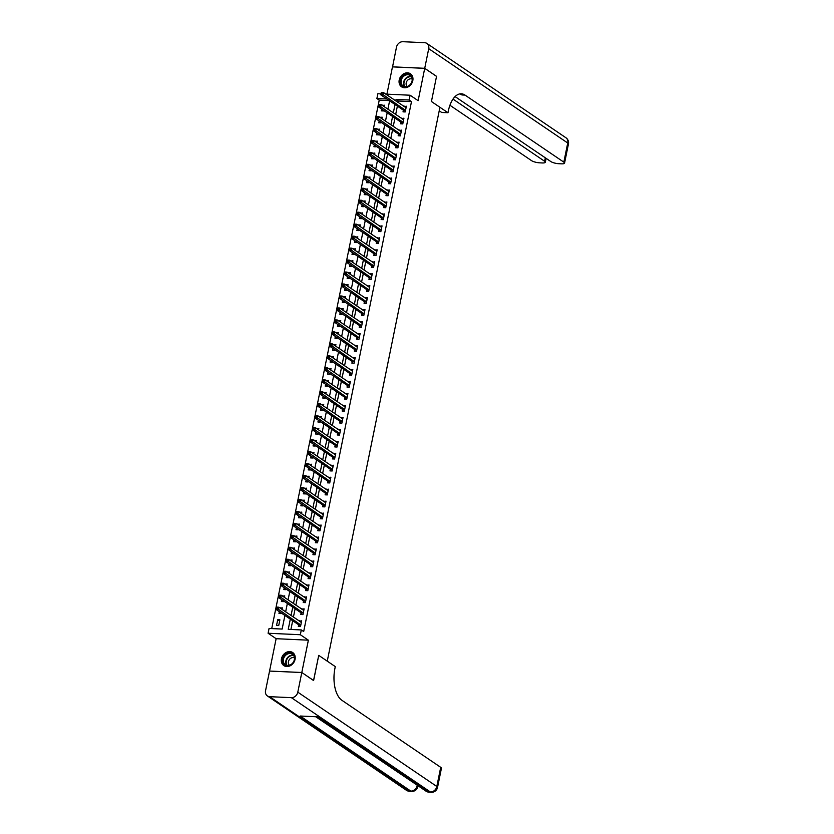 <?xml version="1.0" encoding="UTF-8"?>
<svg xmlns="http://www.w3.org/2000/svg" width="834" height="834" viewBox="0 0 834 834"><rect width="100%" height="100%" fill="white"/><g stroke="black" fill="none" stroke-linecap="round" stroke-linejoin="round"><path stroke-width="1.25" d="M399.215 79.991A7.881 6.505 -55.8 0 0 401.581 86.83A7.881 6.505 -55.8 0 0 412.809 80.617A7.881 6.505 -55.8 0 0 410.432 73.778A7.881 6.505 -55.8 0 0 399.215 79.991M281.465 658.756A7.881 6.505 -55.8 0 0 283.831 665.595A7.881 6.505 -55.8 0 0 295.059 659.381A7.881 6.505 -55.8 0 0 292.682 652.542A7.881 6.505 -55.8 0 0 281.465 658.756M389.238 100.591L379.241 100.132L376.885 98.527L377.854 93.742L380.982 93.888M455.072 96.598L550.815 161.546A6.067 1.543 -168.5 0 0 558.874 163.714L561.449 163.829A6.067 1.543 -168.5 0 0 564.555 163.12A6.067 1.543 -168.5 0 0 563.836 162.15L567.735 143L428.718 48.685L424.725 68.305L436.547 76.332L431.428 101.508L436.536 76.374L424.714 68.357L392.47 66.876L386.913 94.159M269.632 671.068L301.804 672.496L308.382 640.178L300.334 634.726L268.089 633.246L269.069 628.461L282.142 629.055L284.905 615.45M308.382 640.178L276.127 638.698L269.559 671.016M276.127 638.698L268.089 633.246M379.241 100.132L271.728 628.586M313.626 680.513L301.804 672.496L313.615 680.565L318.734 655.378L313.542 680.513M278.723 625.563L279.89 619.818L277.712 619.725L276.544 625.469L278.723 625.563M279.348 611.676L278.973 613.501L281.152 613.595L281.277 612.99M282.017 609.383L282.33 607.85L280.078 608.08M281.777 599.709L281.412 601.533L283.591 601.627L283.716 601.022M284.446 597.415L284.759 595.883L282.517 596.112M284.217 587.741L283.852 589.565L286.031 589.659L286.145 589.054M286.886 585.447L287.198 583.915L284.947 584.144M286.656 575.773L286.281 577.597L288.46 577.691L288.585 577.086M289.315 573.479L289.627 571.947L287.386 572.176M289.085 563.805L288.72 565.629L290.899 565.733L291.024 565.118M291.754 561.511L292.067 559.979L289.825 560.208M291.525 551.837L291.149 553.661L293.328 553.766L293.453 553.15M294.183 549.543L294.496 548.011L292.254 548.24M293.954 539.869L293.589 541.693L295.768 541.798L295.893 541.183M296.623 537.576L296.935 536.043L294.694 536.272M296.393 527.901L296.018 529.726L298.197 529.83L298.322 529.215M299.062 525.608L299.364 524.075L297.123 524.305M298.822 515.933L298.457 517.758L300.636 517.862L300.761 517.247M301.491 513.64L301.804 512.118L299.562 512.337M301.262 503.965L300.886 505.79L303.065 505.894L303.19 505.279M303.93 501.672L304.243 500.15L301.991 500.369M303.701 491.997L303.326 493.822L305.505 493.926L305.63 493.311M306.359 489.704L306.672 488.182L304.431 488.401M306.13 480.03L305.765 481.854L307.944 481.958L308.059 481.343M308.799 477.736L309.112 476.214L306.86 476.433M308.57 468.062L308.194 469.886L310.373 469.99L310.498 469.375M311.228 465.768L311.541 464.246L309.299 464.465M310.999 456.094L310.634 457.918L312.813 458.022L312.938 457.407M313.667 453.8L313.98 452.278L311.739 452.497M313.438 444.126L313.063 445.95L315.242 446.054L315.367 445.439M316.107 441.832L316.409 440.31L314.168 440.529M315.867 432.158L315.502 433.982L317.681 434.087L317.806 433.471M318.536 429.864L318.849 428.342L316.607 428.561M318.307 420.19L317.931 422.014L320.11 422.119L320.235 421.504M320.975 417.897L321.288 416.374L319.036 416.593M320.736 408.222L320.371 410.047L322.549 410.151L322.675 409.536M323.404 405.929L323.717 404.407L321.476 404.626M323.175 396.254L322.81 398.079L324.989 398.183L325.104 397.568M325.844 393.961L326.157 392.439L323.905 392.658M325.614 384.286L325.239 386.111L327.418 386.215L327.543 385.6M328.273 381.993L328.586 380.471L326.344 380.69M328.043 372.318L327.679 374.143L329.857 374.247L329.983 373.632M330.712 370.025L331.025 368.503L328.784 368.722M330.483 360.351L330.108 362.175L332.286 362.279L332.412 361.664M333.141 358.057L333.454 356.535L331.213 356.754M332.912 348.393L332.547 350.207L334.726 350.311L334.851 349.696M335.581 346.089L335.893 344.567L333.652 344.786M335.351 336.425L334.976 338.239L337.155 338.343L337.28 337.728M338.02 334.121L338.323 332.599L336.081 332.818M337.78 324.457L337.416 326.271L339.594 326.375L339.719 325.76M340.449 322.153L340.762 320.631L338.521 320.85M340.22 312.489L339.845 314.303L342.023 314.408L342.148 313.793M342.889 310.196L343.201 308.663L340.95 308.882M342.659 300.521L342.284 302.335L344.463 302.44L344.588 301.825M345.318 298.228L345.63 296.696L343.389 296.914M345.088 288.554L344.723 290.368L346.902 290.472L347.017 289.857M347.757 286.26L348.07 284.728L345.818 284.947M347.528 276.586L347.152 278.4L349.331 278.504L349.456 277.889M350.186 274.292L350.499 272.76L348.258 272.979M349.957 264.618L349.592 266.432L351.771 266.536L351.896 265.921M352.626 262.324L352.938 260.792L350.697 261.011M352.396 252.65L352.021 254.464L354.2 254.568L354.325 253.953M355.055 250.356L355.367 248.824L353.126 249.043M354.825 240.682L354.46 242.496L356.639 242.6L356.764 241.985M357.494 238.388L357.807 236.856L355.565 237.075M357.265 228.714L356.889 230.528L359.068 230.632L359.193 230.017M359.934 226.421L360.236 224.888L357.994 225.107M359.694 216.746L359.329 218.56L361.508 218.664L361.633 218.049M362.363 214.453L362.675 212.92L360.434 213.139M362.133 204.778L361.758 206.592L363.937 206.696L364.062 206.081M364.802 202.485L365.115 200.952L362.863 201.171M364.573 192.81L364.197 194.624L366.376 194.729L366.501 194.113M367.231 190.517L367.544 188.984L365.302 189.203M367.002 180.842L366.637 182.656L368.816 182.761L368.941 182.146M369.671 178.549L369.983 177.017L367.731 177.235M369.441 168.875L369.066 170.689L371.245 170.793L371.37 170.178M372.1 166.581L372.412 165.049L370.171 165.268M371.87 156.907L371.505 158.721L373.684 158.825L373.809 158.21M374.539 154.613L374.852 153.081L372.61 153.3M374.31 144.939L373.934 146.753L376.113 146.857L376.238 146.242M376.978 142.645L377.281 141.113L375.039 141.332M376.739 132.971L376.374 134.785L378.553 134.889L378.678 134.274M379.407 130.677L379.72 129.145L377.479 129.364M379.178 121.003L378.803 122.817L380.982 122.921L381.107 122.306M381.847 118.709L382.16 117.177L379.908 117.396M381.618 109.035L381.242 110.849L383.421 110.953L383.546 110.338M384.276 106.742L384.589 105.209L382.347 105.428M290.315 619.12L288.241 629.336L301.314 629.941L303.68 631.546L411.496 101.612L398.423 101.008L398.11 102.509M397.38 106.106L395.681 114.477M394.951 118.074L393.241 126.445M392.512 130.041L390.812 138.413M390.072 142.009L388.373 150.381M387.643 153.977L385.944 162.349M385.204 165.945L383.504 174.316M382.775 177.913L381.075 186.284M380.335 189.881L378.636 198.252M377.906 201.849L376.197 210.22M375.467 213.817L373.768 222.188M373.038 225.785L371.328 234.156M370.598 237.753L368.899 246.124M368.159 249.72L366.46 258.092M365.73 261.688L364.031 270.06M363.29 273.656L361.591 282.028M360.861 285.624L359.152 293.995M358.422 297.592L356.723 305.963M355.993 309.56L354.283 317.931M353.553 321.528L351.854 329.899M351.114 333.496L349.415 341.857M348.685 345.464L346.986 353.824M346.246 357.432L344.546 365.792M343.817 369.399L342.117 377.76M341.377 381.367L339.678 389.728M338.948 393.335L337.238 401.696M336.509 405.303L334.809 413.664M334.08 417.271L332.37 425.632M331.64 429.239L329.941 437.6M329.201 441.207L327.501 449.568M326.772 453.175L325.072 461.536M324.332 465.143L322.633 473.503M321.903 477.111L320.204 485.471M319.464 489.078L317.764 497.439M317.035 501.046L315.325 509.407M314.595 513.014L312.896 521.375M312.156 524.982L310.457 533.343M309.727 536.95L308.027 545.311M307.287 548.918L305.588 557.279M304.858 560.886L303.159 569.247M302.419 572.854L300.72 581.215M299.99 584.822L298.28 593.183M297.55 596.79L295.851 605.15M295.121 608.757L293.412 617.118M292.682 620.725L290.91 629.461M298.645 624.906L298.332 626.47L300.511 626.563L301.679 620.819L299.406 621.184M301.084 612.938L300.772 614.502L302.951 614.595L304.118 608.851L301.845 609.216M303.513 600.97L303.201 602.534L305.38 602.628L306.547 596.883L304.274 597.248M305.953 589.002L305.64 590.566L307.819 590.66L308.987 584.915L306.714 585.28M308.392 577.034L308.069 578.598L310.248 578.692L311.416 572.948L309.143 573.312M310.821 565.066L310.509 566.63L312.687 566.724L313.855 560.98L311.582 561.345M313.261 553.098L312.938 554.662L315.116 554.756L316.284 549.012L314.011 549.377M315.69 541.13L315.377 542.694L317.556 542.788L318.724 537.044L316.451 537.409M318.129 529.163L317.806 530.726L319.985 530.82L321.163 525.076L318.88 525.441M320.558 517.195L320.246 518.758L322.424 518.852L323.592 513.108L321.319 513.473M322.998 505.227L322.685 506.791L324.864 506.884L326.031 501.14L323.759 501.505M325.437 493.259L325.114 494.823L327.293 494.916L328.46 489.172L326.188 489.537M327.866 481.291L327.553 482.855L329.732 482.949L330.9 477.204L328.627 477.569M330.306 469.323L329.983 470.887L332.161 470.981L333.329 465.236L331.056 465.601M332.735 457.355L332.422 458.919L334.601 459.013L335.768 453.269L333.496 453.633M335.174 445.387L334.851 446.951L337.03 447.045L338.197 441.301L335.925 441.666M337.603 433.419L337.29 434.983L339.469 435.077L340.637 429.333L338.364 429.698M340.043 421.451L339.719 423.015L341.898 423.109L343.076 417.365L340.804 417.73M342.472 409.484L342.159 411.047L344.338 411.141L345.505 405.397L343.233 405.762M344.911 397.516L344.598 399.079L346.777 399.173L347.945 393.429L345.672 393.794M347.351 385.548L347.027 387.112L349.206 387.205L350.374 381.461L348.101 381.826M349.78 373.58L349.467 375.144L351.646 375.237L352.813 369.493L350.541 369.858M352.219 361.612L351.896 363.176L354.075 363.27L355.242 357.525L352.97 357.89M354.648 349.644L354.335 351.208L356.514 351.302L357.682 345.557L355.409 345.922M357.088 337.676L356.764 339.24L358.943 339.334L360.121 333.59L357.838 333.954M359.517 325.708L359.204 327.272L361.383 327.366L362.55 321.622L360.278 321.987M361.956 313.74L361.643 315.304L363.822 315.398L364.99 309.654L362.717 310.019M364.385 301.783L364.072 303.336L366.251 303.43L367.419 297.686L365.146 298.051M366.824 289.815L366.512 291.368L368.691 291.462L369.858 285.718L367.586 286.083M369.264 277.847L368.941 279.4L371.12 279.494L372.287 273.75L370.015 274.115M371.693 265.879L371.38 267.433L373.559 267.537L374.727 261.782L372.454 262.147M374.132 253.911L373.809 255.465L375.988 255.569L377.156 249.814L374.883 250.179M376.561 241.943L376.249 243.497L378.428 243.601L379.595 237.846L377.322 238.211M379.001 229.975L378.678 231.529L380.857 231.633L382.035 225.878L379.762 226.243M381.43 218.008L381.117 219.561L383.296 219.665L384.464 213.921L382.191 214.275M383.869 206.04L383.557 207.593L385.735 207.697L386.903 201.953L384.63 202.308M386.309 194.072L385.986 195.625L388.164 195.729L389.332 189.985L387.059 190.34M388.738 182.104L388.425 183.657L390.604 183.761L391.772 178.017L389.499 178.372M391.177 170.136L390.854 171.689L393.033 171.794L394.201 166.049L391.928 166.404M393.606 158.168L393.294 159.721L395.472 159.826L396.64 154.082L394.367 154.446M396.046 146.2L395.723 147.754L397.901 147.858L399.079 142.114L396.796 142.478M398.475 134.232L398.162 135.786L400.341 135.89L401.508 130.146L399.236 130.511M400.914 122.264L400.601 123.818L402.78 123.922L403.948 118.178L401.675 118.543M403.343 110.296L403.031 111.85L405.209 111.954L406.377 106.21L404.104 106.575M459.722 93.919A25.26 12.75 -87.4 0 1 461.88 94.951L465.018 95.097A25.26 12.75 -87.4 0 0 461.306 93.794A25.26 12.75 -87.4 0 0 448.327 111.016L447.973 112.736L431.428 101.508L439.935 107.284L327.251 661.154L318.734 655.378L335.289 666.606L334.934 668.336A25.26 12.75 92.6 0 0 341.888 700.289L440.717 767.332A6.067 1.543 11.5 0 1 441.426 768.302L437.527 787.452A6.067 1.543 -168.5 0 0 436.818 786.483L440.717 767.332M385.725 94.096L410.099 95.222L418.136 100.674L424.714 68.357M410.099 95.222L409.129 100.007L396.056 99.402L395.754 100.904M411.496 101.612L409.129 100.007M301.314 629.941L300.334 634.726M386.882 98.985L376.885 98.527M285.645 611.843L287.344 603.482M288.074 599.875L289.773 591.514M290.513 587.907L292.213 579.547M292.942 575.94L294.642 567.579M295.382 563.972L297.081 555.611M297.811 552.004L299.521 543.643M300.25 540.036L301.95 531.675M302.679 528.068L304.389 519.707M305.119 516.1L306.818 507.739M307.558 504.132L309.258 495.771M309.987 492.164L311.687 483.803M312.427 480.196L314.126 471.836M314.856 468.228L316.555 459.868M317.295 456.261L318.995 447.9M319.724 444.293L321.434 435.932M322.164 432.325L323.863 423.964M324.593 420.357L326.303 411.996M327.032 408.389L328.732 400.028M329.472 396.421L331.171 388.06M331.901 384.453L333.6 376.092M334.34 372.485L336.039 364.124M336.769 360.517L338.479 352.156M339.209 348.549L340.908 340.189M341.638 336.582L343.347 328.221M344.077 324.624L345.776 316.253M346.517 312.656L348.216 304.285M348.946 300.688L350.645 292.317M351.385 288.72L353.084 280.349M353.814 276.752L355.513 268.381M356.254 264.785L357.953 256.413M358.683 252.817L360.392 244.445M361.122 240.849L362.821 232.477M363.551 228.881L365.261 220.51M365.99 216.913L367.69 208.542M368.43 204.945L370.129 196.574M370.859 192.977L372.558 184.606M373.298 181.009L374.998 172.638M375.727 169.041L377.427 160.67M378.167 157.073L379.866 148.702M380.596 145.106L382.306 136.734M383.035 133.138L384.735 124.766M385.475 121.17L387.174 112.799M387.904 109.202L389.603 100.831M395.014 104.511L393.314 112.871M392.585 116.479L390.885 124.839M390.145 128.446L388.446 136.807M387.716 140.414L386.006 148.775M385.277 152.382L383.577 160.743M382.848 164.35L381.138 172.711M380.408 176.318L378.709 184.679M377.969 188.286L376.27 196.647M375.54 200.254L373.841 208.615M373.1 212.222L371.401 220.583M370.671 224.19L368.972 232.55M368.232 236.147L366.533 244.518M365.803 248.115L364.093 256.486M363.363 260.083L361.664 268.454M360.924 272.051L359.225 280.422M358.495 284.019L356.796 292.39M356.055 295.987L354.356 304.358M353.626 307.954L351.927 316.326M351.187 319.922L349.488 328.294M348.758 331.89L347.048 340.262M346.318 343.858L344.619 352.229M343.889 355.826L342.18 364.197M341.45 367.794L339.751 376.165M339.011 379.762L337.311 388.133M336.582 391.73L334.882 400.101M334.142 403.698L332.443 412.069M331.713 415.666L330.014 424.037M329.274 427.633L327.574 436.005M326.845 439.601L325.135 447.973M324.405 451.569L322.706 459.941M321.966 463.537L320.266 471.908M319.537 475.505L317.837 483.876M317.097 487.473L315.398 495.844M314.668 499.441L312.969 507.812M312.229 511.409L310.529 519.77M309.8 523.377L308.09 531.738M307.36 535.345L305.661 543.705M304.931 547.312L303.222 555.673M302.492 559.28L300.793 567.641M300.052 571.248L298.353 579.609M297.623 583.216L295.924 591.577M295.184 595.184L293.485 603.545M292.755 607.152L291.056 615.513M398.423 101.008L396.056 99.402M301.428 622.028L299.5 620.725M279.64 621.038L277.712 619.725M384.338 106.418L382.41 105.105M381.909 118.386L379.981 117.073M379.47 130.354L377.541 129.041M377.041 142.322L375.102 141.009M374.602 154.29L372.673 152.976M372.173 166.258L370.233 164.944M369.733 178.226L367.804 176.912M367.304 190.194L365.365 188.88M364.865 202.162L362.936 200.848M362.425 214.13L360.497 212.816M359.996 226.097L358.057 224.784M357.557 238.065L355.628 236.752M355.128 250.033L353.189 248.72M352.688 262.001L350.76 260.688M350.259 273.969L348.32 272.655M347.82 285.937L345.891 284.623M345.38 297.905L343.452 296.591M342.951 309.873L341.023 308.559M340.512 321.841L338.583 320.527M338.083 333.808L336.144 332.495M335.643 345.776L333.715 344.463M333.214 357.744L331.275 356.431M330.775 369.712L328.846 368.399M328.346 381.68L326.407 380.367M325.906 393.648L323.978 392.334M323.467 405.616L321.538 404.302M321.038 417.584L319.099 416.27M318.598 429.552L316.67 428.238M316.169 441.52L314.23 440.206M313.73 453.488L311.801 452.174M311.301 465.455L309.362 464.142M308.861 477.423L306.933 476.11M306.422 489.391L304.493 488.078M303.993 501.359L302.064 500.046M301.554 513.327L299.625 512.013M299.125 525.295L297.185 523.981M296.685 537.263L294.756 535.949M294.256 549.231L292.317 547.917M291.817 561.199L289.888 559.885M289.388 573.166L287.449 571.853M286.948 585.134L285.019 583.821M284.509 597.102L282.58 595.789M282.08 609.07L280.151 607.757M303.868 610.061L301.939 608.757M306.307 598.093L304.368 596.79M308.736 586.125L306.808 584.822M311.176 574.157L309.237 572.854M313.605 562.189L311.676 560.886M316.044 550.221L314.105 548.918M318.473 538.253L316.545 536.95M320.913 526.285L318.984 524.982M323.342 514.317L321.413 513.014M325.781 502.349L323.853 501.046M328.221 490.382L326.282 489.078M330.65 478.414L328.721 477.111M333.089 466.446L331.15 465.143M335.518 454.488L333.59 453.175M337.958 442.52L336.019 441.207M340.387 430.553L338.458 429.239M342.826 418.585L340.897 417.271M345.266 406.617L343.327 405.303M347.695 394.649L345.766 393.335M350.134 382.681L348.195 381.367M352.563 370.713L350.634 369.399M355.003 358.745L353.063 357.432M357.432 346.777L355.503 345.464M359.871 334.809L357.942 333.496M362.3 322.841L360.371 321.528M364.739 310.873L362.811 309.56M367.179 298.906L365.24 297.592M369.608 286.938L367.679 285.624M372.047 274.97L370.108 273.656M374.476 263.002L372.548 261.688M376.916 251.034L374.977 249.72M379.345 239.066L377.416 237.753M381.784 227.098L379.856 225.785M384.224 215.13L382.285 213.817M386.653 203.162L384.724 201.849M389.092 191.195L387.153 189.881M391.521 179.227L389.593 177.913M393.961 167.259L392.022 165.945M396.39 155.291L394.461 153.977M398.829 143.323L396.901 142.009M401.258 131.355L399.33 130.041M403.698 119.387L401.769 118.074M406.137 107.419L404.198 106.106M300.751 622.101L301.418 622.133M276.502 607.423L276.304 608.382L277.169 608.424L277.368 607.465L276.607 607.089L278.785 607.194L301.366 622.383M277.368 607.465L278.785 607.194L278.295 609.591L276.117 609.487L298.436 624.635L299.552 626.522M300.824 625.01L277.169 608.424M276.304 608.382L276.117 609.487M303.19 610.134L303.847 610.165M278.931 595.455L278.733 596.414L279.609 596.456L279.807 595.497L279.036 595.132L281.214 595.226L303.795 610.415M279.807 595.497L281.214 595.226L280.735 597.624L278.556 597.519L300.876 612.667L301.981 614.554M303.263 613.042L279.609 596.456M278.733 596.414L278.556 597.519M305.619 598.166L306.286 598.197M281.371 583.487L281.173 584.446L282.048 584.488L282.236 583.529L281.475 583.164L283.654 583.258L306.234 598.447M282.236 583.529L283.654 583.258L283.164 585.656L280.985 585.551L303.305 600.699L304.42 602.586M305.692 601.074L282.048 584.488M281.173 584.446L280.985 585.551M308.059 586.198L308.716 586.229M283.8 571.519L283.612 572.478L284.477 572.52L284.675 571.561L283.904 571.196L286.083 571.29L308.663 586.479M284.675 571.561L286.083 571.29L285.603 573.688L283.424 573.584L305.744 588.731L306.849 590.618M308.132 589.106L284.477 572.52M283.612 572.478L283.424 573.584M310.488 574.23L311.155 574.261M286.239 559.551L286.041 560.511L286.917 560.552L287.104 559.593L286.343 559.228L288.522 559.322L311.103 574.511M287.104 559.593L288.522 559.322L288.032 561.72L285.853 561.616L308.173 576.763L309.289 578.65M310.571 577.138L286.917 560.552M286.041 560.511L285.853 561.616M293.078 662.79A6.818 5.63 124.2 0 1 284.561 664.781A6.818 5.63 124.2 0 1 284.196 655.858A6.818 5.63 124.2 0 1 292.713 653.866A6.818 5.63 124.2 0 1 293.078 662.79M284.769 656.275A6.318 5.213 -55.8 0 0 285.332 664.708A6.318 5.213 -55.8 0 0 292.984 662.696A6.318 5.213 -55.8 0 0 292.421 654.263A6.318 5.213 -55.8 0 0 284.769 656.275M294.433 657.87A4.493 3.711 -55.8 0 0 289.398 659.538A4.493 3.711 -55.8 0 0 289.419 665.251M293.328 653.053A7.829 6.463 -55.8 0 0 293.036 652.845A7.829 6.463 -55.8 0 0 283.539 655.347A7.829 6.463 -55.8 0 0 284.238 665.803A7.829 6.463 -55.8 0 0 284.55 666.001M400.633 83.556A6.818 5.63 124.2 0 1 404.584 74.831A6.818 5.63 124.2 0 1 412.142 77.562A6.818 5.63 124.2 0 1 408.191 86.288A6.818 5.63 124.2 0 1 400.633 83.556M411.954 77.948A6.318 5.213 -55.8 0 0 410.172 75.498A6.318 5.213 -55.8 0 0 403.51 76.426A6.318 5.213 -55.8 0 0 401.3 83.494A6.318 5.213 -55.8 0 0 403.083 85.944A6.318 5.213 -55.8 0 0 409.744 85.016A6.318 5.213 -55.8 0 0 411.954 77.948M412.184 79.105A4.493 3.711 -55.8 0 0 407.649 80.21A4.493 3.711 -55.8 0 0 406.283 85.037A4.493 3.711 -55.8 0 0 407.18 86.486M411.079 74.299A7.829 6.463 -55.8 0 0 410.787 74.08A7.829 6.463 -55.8 0 0 402.52 75.237A7.829 6.463 -55.8 0 0 399.788 84.005A7.829 6.463 -55.8 0 0 401.988 87.038A7.829 6.463 -55.8 0 0 402.301 87.236M269.611 696.671L291.4 697.672A6.067 5.004 -55.8 0 0 297.801 692.168L301.793 672.538L269.549 671.068L265.556 690.688A6.067 5.004 -55.8 0 0 267.38 695.942A6.067 5.004 -55.8 0 0 269.611 696.671L408.629 790.986L410.808 791.091L300.167 716.02L317.598 716.823L428.238 791.883L430.417 791.987L291.4 697.672M447.973 112.736L441.655 112.444L439.216 110.797M452.998 99.1L544.623 161.264A6.067 1.543 -168.5 0 1 545.332 162.234A6.067 1.543 -168.5 0 1 542.225 162.953L539.661 162.828A6.067 1.543 -168.5 0 1 531.592 160.67L449.922 105.261M428.718 48.685A6.067 5.004 -55.8 0 0 426.893 43.431A6.067 5.004 -55.8 0 0 424.662 42.701L402.864 41.7A6.067 5.004 -55.8 0 0 396.473 47.204L392.553 66.887M424.725 68.305L392.48 66.835M465.018 95.097L563.836 162.15M312.927 562.262L313.584 562.293M288.668 547.584L288.481 548.543L289.346 548.584L289.544 547.625L288.783 547.26L290.962 547.354L313.532 562.543M289.544 547.625L290.962 547.354L290.472 549.752L288.293 549.648L310.613 564.795L311.728 566.682M313 565.171L289.346 548.584M288.481 548.543L288.293 549.648M315.367 550.294L316.023 550.325M291.108 535.616L290.91 536.575L291.785 536.616L291.973 535.657L291.212 535.292L293.391 535.386L315.971 550.576M291.973 535.657L293.391 535.386L292.901 537.784L290.722 537.68L313.042 552.827L314.157 554.714M315.44 553.203L291.785 536.616M290.91 536.575L290.722 537.68M317.796 538.326L318.452 538.357M293.537 523.648L293.349 524.607L294.214 524.649L294.412 523.689L293.651 523.325L295.83 523.418L318.411 538.608M294.412 523.689L295.83 523.418L295.34 525.816L293.161 525.712L315.481 540.859L316.597 542.746M317.869 541.235L294.214 524.649M293.349 524.607L293.161 525.712M320.235 526.358L320.892 526.39M295.976 511.68L295.778 512.639L296.654 512.681L296.852 511.722L296.08 511.357L298.259 511.451L320.84 526.64M296.852 511.722L298.259 511.451L297.78 513.848L295.601 513.744L317.91 528.892L319.026 530.778M320.308 529.267L296.654 512.681M295.778 512.639L295.601 513.744M322.664 514.39L323.331 514.422M298.416 499.712L298.218 500.671L299.083 500.713L299.281 499.754L298.52 499.389L300.699 499.483L323.279 514.672M299.281 499.754L300.699 499.483L300.209 501.88L298.03 501.776L320.35 516.924L321.465 518.811M322.737 517.299L299.083 500.713M298.218 500.671L298.03 501.776M325.104 502.422L325.76 502.454M300.845 487.744L300.647 488.703L301.522 488.745L301.72 487.786L300.949 487.421L303.128 487.515L325.708 502.704M301.72 487.786L303.128 487.515L302.648 489.912L300.469 489.808L322.789 504.956L323.894 506.843M325.177 505.331L301.522 488.745M300.647 488.703L300.469 489.808M327.533 490.455L328.2 490.486M303.284 475.776L303.086 476.735L303.962 476.777L304.149 475.818L303.388 475.453L305.567 475.547L328.148 490.736M304.149 475.818L305.567 475.547L305.077 477.945L302.898 477.84L325.218 492.988L326.334 494.875M327.616 493.363L303.962 476.777M303.086 476.735L302.898 477.84M329.972 478.487L330.629 478.518M305.713 463.808L305.525 464.767L306.391 464.809L306.589 463.85L305.828 463.485L308.007 463.579L330.577 478.768M306.589 463.85L308.007 463.579L307.517 465.977L305.338 465.872L327.658 481.02L328.773 482.907M330.045 481.395L306.391 464.809M305.525 464.767L305.338 465.872M332.412 466.519L333.068 466.55M308.153 451.84L307.954 452.799L308.83 452.841L309.018 451.882L308.257 451.517L310.436 451.611L333.016 466.8M309.018 451.882L310.436 451.611L309.946 454.009L307.767 453.904L330.087 469.052L331.202 470.939M332.485 469.427L308.83 452.841M307.954 452.799L307.767 453.904M334.841 454.551L335.497 454.582M310.582 439.872L310.394 440.832L311.259 440.873L311.457 439.914L310.696 439.549L312.875 439.643L335.456 454.832M311.457 439.914L312.875 439.643L312.385 442.041L310.206 441.937L332.526 457.084L333.642 458.971M334.914 457.459L311.259 440.873M310.394 440.832L310.206 441.937M337.28 442.583L337.937 442.614M313.021 427.905L312.823 428.864L313.699 428.905L313.897 427.946L313.125 427.581L315.304 427.675L337.885 442.864M313.897 427.946L315.304 427.675L314.825 430.073L312.646 429.969L334.955 445.116L336.071 447.003M337.353 445.492L313.699 428.905M312.823 428.864L312.646 429.969M339.709 430.615L340.376 430.646M315.461 415.937L315.262 416.896L316.128 416.937L316.326 415.978L315.565 415.613L317.744 415.707L340.324 430.897M316.326 415.978L317.744 415.707L317.254 418.105L315.075 418.001L337.395 433.148L338.51 435.035M339.782 433.524L316.128 416.937M315.262 416.896L315.075 418.001M342.148 418.647L342.805 418.678M317.89 403.969L317.691 404.928L318.567 404.97L318.765 404.01L317.994 403.646L320.173 403.739L342.753 418.929M318.765 404.01L320.173 403.739L319.693 406.137L317.514 406.033L339.834 421.18L340.939 423.067M342.221 421.556L318.567 404.97M317.691 404.928L317.514 406.033M344.578 406.679L345.245 406.711M320.329 392.001L320.131 392.96L321.007 393.002L321.194 392.043L320.433 391.678L322.612 391.772L345.193 406.961M321.194 392.043L322.612 391.772L322.122 394.169L319.943 394.065L342.263 409.213L343.379 411.099M344.651 409.588L321.007 393.002M320.131 392.96L319.943 394.065M347.017 394.711L347.674 394.743M322.758 380.033L322.57 380.992L323.436 381.034L323.634 380.075L322.862 379.71L325.041 379.804L347.622 394.993M323.634 380.075L325.041 379.804L324.562 382.201L322.383 382.097L344.703 397.245L345.808 399.132M347.09 397.62L323.436 381.034M322.57 380.992L322.383 382.097M349.446 382.743L350.113 382.775M325.197 368.065L324.999 369.024L325.875 369.066L326.063 368.107L325.302 367.742L327.481 367.836L350.061 383.025M326.063 368.107L327.481 367.836L326.991 370.233L324.812 370.129L347.132 385.277L348.247 387.164M349.529 385.652L325.875 369.066M324.999 369.024L324.812 370.129M351.885 370.776L352.542 370.807M327.626 356.097L327.439 357.056L328.304 357.098L328.502 356.139L327.741 355.774L329.92 355.868L352.49 371.057M328.502 356.139L329.92 355.868L329.43 358.266L327.251 358.161L349.571 373.309L350.687 375.196M351.958 373.684L328.304 357.098M327.439 357.056L327.251 358.161M354.325 358.808L354.982 358.839M330.066 344.129L329.868 345.088L330.744 345.13L330.931 344.171L330.17 343.806L332.349 343.9L354.93 359.089M330.931 344.171L332.349 343.9L331.859 346.298L329.68 346.193L352 361.341L353.116 363.228M354.398 361.716L330.744 345.13M329.868 345.088L329.68 346.193M356.754 346.84L357.411 346.871M332.495 332.161L332.307 333.12L333.173 333.162L333.371 332.203L332.61 331.838L334.788 331.932L357.369 347.121M333.371 332.203L334.788 331.932L334.298 334.33L332.12 334.226L354.44 349.373L355.555 351.26M356.827 349.748L333.173 333.162M332.307 333.12L332.12 334.226M359.193 334.872L359.85 334.903M334.934 320.193L334.736 321.153L335.612 321.194L335.81 320.235L335.039 319.87L337.217 319.964L359.798 335.153M335.81 320.235L337.217 319.964L336.738 322.362L334.559 322.258L356.869 337.405L357.984 339.292M359.266 337.78L335.612 321.194M334.736 321.153L334.559 322.258M361.622 322.904L362.29 322.935M337.374 308.226L337.176 309.185L338.041 309.226L338.239 308.267L337.478 307.902L339.657 307.996L362.237 323.185M338.239 308.267L339.657 307.996L339.167 310.394L336.988 310.29L359.308 325.437L360.424 327.324M361.695 325.813L338.041 309.226M337.176 309.185L336.988 310.29M364.062 310.936L364.719 310.967M339.803 296.258L339.605 297.217L340.481 297.258L340.679 296.299L339.907 295.934L342.086 296.028L364.666 311.218M340.679 296.299L342.086 296.028L341.606 298.426L339.428 298.322L361.748 313.469L362.853 315.356M364.135 313.845L340.481 297.258M339.605 297.217L339.428 298.322M366.491 298.968L367.158 298.999M342.242 284.29L342.044 285.249L342.92 285.291L343.108 284.331L342.347 283.967L344.525 284.06L367.106 299.25M343.108 284.331L344.525 284.06L344.035 286.458L341.857 286.354L364.177 301.501L365.292 303.388M366.574 301.877L342.92 285.291M342.044 285.249L341.857 286.354M368.93 287L369.587 287.032M344.671 272.332L344.484 273.281L345.349 273.323L345.547 272.364L344.786 271.999L346.965 272.092L369.535 287.282M345.547 272.364L346.965 272.092L346.475 274.49L344.296 274.386L366.616 289.534L367.731 291.42M369.003 289.909L345.349 273.323M344.484 273.281L344.296 274.386M371.359 275.032L372.027 275.064M347.111 260.364L346.913 261.313L347.788 261.355L347.976 260.396L347.215 260.031L349.394 260.125L371.974 275.314M347.976 260.396L349.394 260.125L348.904 262.522L346.725 262.418L369.045 277.566L370.16 279.453M371.443 277.941L347.788 261.355M346.913 261.313L346.725 262.418M373.799 263.064L374.456 263.096M349.54 248.396L349.352 249.345L350.217 249.387L350.416 248.428L349.654 248.063L351.833 248.157L374.414 263.346M350.416 248.428L351.833 248.157L351.343 250.554L349.165 250.45L371.484 265.598L372.6 267.485M373.872 265.973L350.217 249.387M349.352 249.345L349.165 250.45M376.238 251.097L376.895 251.128M351.979 236.429L351.781 237.377L352.657 237.419L352.855 236.46L352.084 236.095L354.262 236.189L376.843 251.378M352.855 236.46L354.262 236.189L353.783 238.587L351.594 238.482L373.913 253.63L375.029 255.517M376.311 254.005L352.657 237.419M351.781 237.377L351.594 238.482M378.667 239.129L379.324 239.16M354.408 224.461L354.221 225.409L355.086 225.451L355.284 224.492L354.523 224.127L356.702 224.221L379.282 239.41M355.284 224.492L356.702 224.221L356.212 226.619L354.033 226.514L376.353 241.662L377.468 243.549M378.74 242.037L355.086 225.451M354.221 225.409L354.033 226.514M381.107 227.161L381.763 227.192M356.848 212.493L356.65 213.441L357.525 213.483L357.723 212.524L356.952 212.159L359.131 212.253L381.711 227.442M357.723 212.524L359.131 212.253L358.651 214.651L356.472 214.547L378.782 229.694L379.897 231.581M381.18 230.069L357.525 213.483M356.65 213.441L356.472 214.547M383.536 215.193L384.203 215.224M359.287 200.525L359.089 201.474L359.965 201.515L360.152 200.556L359.391 200.191L361.57 200.285L384.151 215.474M360.152 200.556L361.57 200.285L361.08 202.683L358.901 202.579L381.221 217.726L382.337 219.613M383.609 218.101L359.965 201.515M359.089 201.474L358.901 202.579M385.975 203.225L386.632 203.256M361.716 188.557L361.518 189.506L362.394 189.547L362.592 188.588L361.82 188.223L363.999 188.317L386.58 203.506M362.592 188.588L363.999 188.317L363.52 190.715L361.341 190.611L383.661 205.758L384.766 207.645M386.048 206.134L362.394 189.547M361.518 189.506L361.341 190.611M388.404 191.257L389.071 191.288M364.156 176.589L363.958 177.538L364.833 177.579L365.021 176.62L364.26 176.255L366.439 176.349L389.019 191.539M365.021 176.62L366.439 176.349L365.949 178.747L363.77 178.643L386.09 193.79L387.205 195.677M388.488 194.166L364.833 177.579M363.958 177.538L363.77 178.643M390.844 179.289L391.5 179.32M366.585 164.621L366.397 165.57L367.262 165.612L367.46 164.652L366.699 164.288L368.878 164.381L391.448 179.571M367.46 164.652L368.878 164.381L368.388 166.779L366.209 166.675L388.529 181.822L389.645 183.709M390.917 182.198L367.262 165.612M366.397 165.57L366.209 166.675M393.283 167.321L393.94 167.353M369.024 152.653L368.826 153.602L369.702 153.644L369.889 152.685L369.128 152.32L371.307 152.413L393.888 167.603M369.889 152.685L371.307 152.413L370.817 154.811L368.638 154.707L390.958 169.855L392.074 171.741M393.356 170.23L369.702 153.644M368.826 153.602L368.638 154.707M395.712 155.353L396.369 155.385M371.453 140.685L371.266 141.634L372.131 141.676L372.329 140.717L371.568 140.352L373.747 140.446L396.327 155.635M372.329 140.717L373.747 140.446L373.257 142.843L371.078 142.739L393.398 157.887L394.513 159.774M395.785 158.262L372.131 141.676M371.266 141.634L371.078 142.739M398.152 143.385L398.808 143.417M373.893 128.717L373.695 129.666L374.57 129.708L374.768 128.749L373.997 128.384L376.176 128.478L398.756 143.667M374.768 128.749L376.176 128.478L375.696 130.875L373.517 130.771L395.827 145.919L396.942 147.806M398.225 146.294L374.57 129.708M373.695 129.666L373.517 130.771M400.581 131.418L401.248 131.449M376.332 116.75L376.134 117.698L376.999 117.74L377.197 116.781L376.436 116.416L378.615 116.51L401.196 131.699M377.197 116.781L378.615 116.51L378.125 118.908L375.946 118.803L398.266 133.951L399.382 135.838M400.654 134.326L376.999 117.74M376.134 117.698L375.946 118.803M403.02 119.45L403.677 119.481M378.761 104.782L378.563 105.73L379.439 105.772L379.637 104.813L378.865 104.448L381.044 104.542L403.625 119.731M379.637 104.813L381.044 104.542L380.565 106.94L378.386 106.835L400.706 121.983L401.811 123.87M403.093 122.358L379.439 105.772M378.563 105.73L378.386 106.835M405.449 107.482L406.116 107.513M381.201 92.814L381.002 93.762L381.878 93.804L382.066 92.845L381.305 92.48L383.484 92.574L406.064 107.763M382.066 92.845L383.484 92.574L382.994 94.972L380.815 94.867L403.135 110.015L404.25 111.902M405.522 110.39L381.878 93.804M381.002 93.762L380.815 94.867M300.782 624.916L298.603 624.822M300.615 624.729L298.436 624.635M303.211 612.948L301.032 612.854M303.055 612.761L300.876 612.667M305.651 600.98L303.472 600.887M305.484 600.793L303.305 600.699M308.08 589.013L305.901 588.919M307.923 588.825L305.744 588.731M310.519 577.045L308.34 576.951M310.352 576.857L308.173 576.763M286.708 665.334A6.318 5.213 124.2 0 1 287.23 657.953A6.318 5.213 124.2 0 1 293.505 655.316M293.745 655.68A6.109 5.035 -55.8 0 0 287.594 658.214A6.109 5.035 -55.8 0 0 287.146 665.417M404.459 86.569A6.318 5.213 124.2 0 1 403.76 85.172A6.318 5.213 124.2 0 1 405.334 78.75A6.318 5.213 124.2 0 1 411.256 76.551M411.496 76.916A6.109 5.035 -55.8 0 0 405.72 78.99A6.109 5.035 -55.8 0 0 404.167 85.235A6.109 5.035 -55.8 0 0 404.897 86.653M297.801 692.168L436.818 786.483A6.067 5.004 124.2 0 1 430.417 791.987A6.067 3.055 -87.4 0 0 431.314 792.3A6.067 6.067 0 0 0 437.527 787.452M315.721 716.74L417.281 785.242M429.135 792.196A6.067 3.055 92.6 0 1 428.238 791.883A6.067 5.004 124.2 0 1 426.007 791.164A6.067 6.067 0 0 0 429.135 792.196L431.314 792.3M406.398 790.267A6.067 6.067 0 0 0 409.525 791.299A6.067 3.055 92.6 0 1 408.629 790.986A6.067 5.004 124.2 0 1 406.398 790.267L267.38 695.942M417.208 785.586A6.067 5.004 124.2 0 1 410.808 791.091A6.067 3.055 -87.4 0 0 411.704 791.403A6.067 6.067 0 0 0 417.917 786.556A6.067 1.543 -168.5 0 0 417.208 785.586M544.623 161.264L545.321 157.824M567.735 143A6.067 1.543 11.5 0 1 568.444 143.969A6.067 6.067 0 0 0 565.911 137.746A6.067 5.004 124.2 0 1 567.735 143M312.948 565.077L310.769 564.983M312.792 564.889L310.613 564.795M315.388 553.109L313.209 553.015M315.221 552.921L313.042 552.827M317.817 541.141L315.638 541.047M317.66 540.953L315.481 540.859M320.256 529.173L318.077 529.079M320.089 528.985L317.91 528.892M322.695 517.205L320.517 517.111M322.529 517.017L320.35 516.924M325.124 505.237L322.946 505.143M324.968 505.05L322.789 504.956M327.564 493.269L325.385 493.175M327.397 493.082L325.218 492.988M329.993 481.301L327.814 481.208M329.837 481.114L327.658 481.02M332.432 469.333L330.254 469.24M332.266 469.146L330.087 469.052M334.861 457.366L332.683 457.272M334.705 457.178L332.526 457.084M337.301 445.398L335.122 445.304M337.134 445.21L334.955 445.116M339.74 433.43L337.562 433.336M339.574 433.242L337.395 433.148M342.169 421.462L339.991 421.368M342.013 421.274L339.834 421.18M344.609 409.494L342.43 409.4M344.442 409.306L342.263 409.213M347.038 397.526L344.859 397.432M346.881 397.338L344.703 397.245M349.477 385.558L347.298 385.464M349.31 385.371L347.132 385.277M351.906 373.59L349.727 373.496M351.75 373.403L349.571 373.309M354.346 361.622L352.167 361.529M354.179 361.435L352 361.341M356.775 349.654L354.596 349.561M356.618 349.467L354.44 349.373M359.214 337.687L357.035 337.593M359.047 337.499L356.869 337.405M361.654 325.719L359.475 325.625M361.487 325.531L359.308 325.437M364.083 313.751L361.904 313.657M363.926 313.563L361.748 313.469M366.522 301.783L364.343 301.689M366.355 301.595L364.177 301.501M368.951 289.825L366.772 289.721M368.795 289.627L366.616 289.534M371.391 277.858L369.212 277.753M371.224 277.659L369.045 277.566M373.82 265.89L371.641 265.785M373.663 265.692L371.484 265.598M376.259 253.922L374.08 253.817M376.092 253.724L373.913 253.63M378.699 241.954L376.52 241.85M378.532 241.756L376.353 241.662M381.128 229.986L378.949 229.882M380.961 229.788L378.782 229.694M383.567 218.018L381.388 217.914M383.4 217.82L381.221 217.726M385.996 206.05L383.817 205.946M385.84 205.852L383.661 205.758M388.435 194.082L386.257 193.978M388.269 193.884L386.09 193.79M390.865 182.114L388.686 182.01M390.708 181.916L388.529 181.822M393.304 170.146L391.125 170.042M393.137 169.948L390.958 169.855M395.733 158.179L393.554 158.074M395.577 157.98L393.398 157.887M398.172 146.211L395.994 146.106M398.006 146.013L395.827 145.919M400.612 134.243L398.433 134.138M400.445 134.055L398.266 133.951M403.041 122.275L400.862 122.171M402.885 122.087L400.706 121.983M405.48 110.307L403.302 110.203M405.314 110.119L403.135 110.015M316.347 716.76L426.007 791.164M417.917 786.556L418.074 785.784M409.525 791.299L411.704 791.403M545.332 162.234L546.124 158.366M564.555 163.12L568.444 143.969M565.911 137.746L426.893 43.431"/></g></svg>

